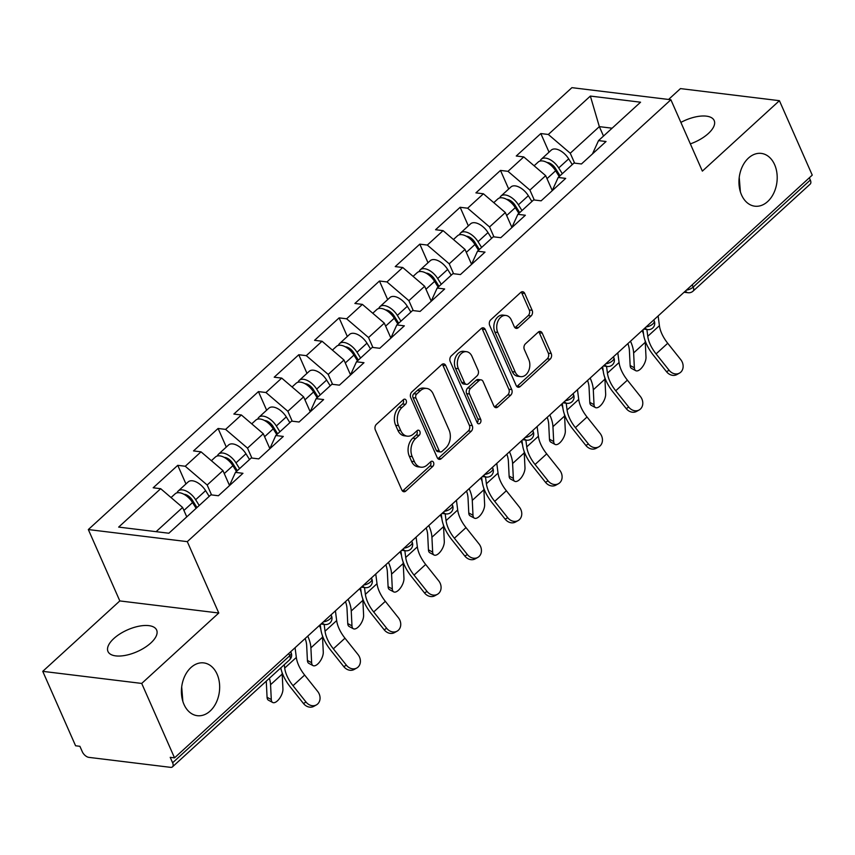 <?xml version="1.0" encoding="UTF-8"?>
<svg xmlns="http://www.w3.org/2000/svg" width="855" height="855" viewBox="0 0 855 855"><rect width="100%" height="100%" fill="white"/><g stroke="black" fill="none" stroke-linecap="round" stroke-linejoin="round"><path stroke-width="1.28" d="M182.852 701.389L181.688 686.896M217.085 674.168A26.591 18.992 -83 0 1 216.24 702.575A26.591 18.992 -83 0 1 197.313 715.688A26.591 18.992 -83 0 1 183.985 704.413A26.591 18.992 -83 0 1 184.83 676.006A26.591 18.992 -83 0 1 203.757 662.903A26.591 18.992 -83 0 1 217.085 674.168M740.398 191.905L739.233 177.402M774.63 164.684A26.591 18.992 -83 0 1 773.786 193.08A26.591 18.992 -83 0 1 754.858 206.194A26.591 18.992 -83 0 1 741.531 194.929A26.591 18.992 -83 0 1 742.364 166.522A26.591 18.992 -83 0 1 761.303 153.408A26.591 18.992 -83 0 1 774.63 164.684M406.189 400.375A2.854 2.041 97 0 0 404.757 399.167A2.854 2.041 97 0 0 403.378 399.67L376.403 424.315A4.083 2.918 97 0 0 375.345 429.969L401.829 490.011A4.083 2.918 97 0 0 403.87 491.743A4.083 2.918 97 0 0 405.836 491.027L432.801 466.381A2.854 2.041 97 0 0 433.549 462.427A2.854 2.041 97 0 0 432.117 461.219A2.854 2.041 97 0 0 430.749 461.711L427.254 464.906A13.049 9.32 97 0 1 420.959 467.183A13.049 9.32 97 0 1 414.419 461.657L412.217 456.645A13.049 9.32 97 0 1 415.626 438.551L419.121 435.366A2.854 2.041 97 0 0 419.869 431.401A2.854 2.041 97 0 0 418.437 430.193A2.854 2.041 97 0 0 417.058 430.696L413.574 433.88A13.049 9.32 97 0 1 407.279 436.157A13.049 9.32 97 0 1 400.738 430.631L398.537 425.63A13.049 9.32 97 0 1 401.946 407.525L405.441 404.34A2.854 2.041 97 0 0 406.189 400.375M407.279 436.157L404.394 435.804A13.049 9.32 97 0 1 397.853 430.279L395.651 425.277A13.049 9.32 97 0 1 399.061 407.172L402.555 403.988A2.854 2.041 97 0 0 403.304 400.022A2.854 2.041 97 0 0 403.197 399.83M402.491 491.027A4.083 2.918 97 0 0 402.951 490.685L429.915 466.039A2.854 2.041 97 0 0 430.663 462.074A2.854 2.041 97 0 0 430.567 461.882M420.959 467.183L418.074 466.83A13.049 9.32 97 0 1 411.533 461.305L409.331 456.292A13.049 9.32 97 0 1 412.741 438.198L416.235 435.013A2.854 2.041 97 0 0 416.984 431.048A2.854 2.041 97 0 0 416.887 430.856M680.879 122.415A26.591 11.906 156.2 0 1 714.182 120.544A26.591 11.906 156.2 0 1 708.325 133.53A26.591 11.906 156.2 0 1 690.348 143.875M150.779 643.024A26.591 11.906 156.2 0 1 125.749 655.304A26.591 11.906 156.2 0 1 107.987 651.499A26.591 11.906 156.2 0 1 113.854 638.514A26.591 11.906 156.2 0 1 138.873 626.223A26.591 11.906 156.2 0 1 156.636 630.039A26.591 11.906 156.2 0 1 150.779 643.024M531.083 315.965A4.083 2.918 97 0 0 532.152 310.312L524.724 293.457A4.083 2.918 97 0 0 522.683 291.737A4.083 2.918 97 0 0 520.716 292.442L490.759 319.813A4.083 2.918 97 0 0 489.691 325.477L516.174 385.52A4.083 2.918 97 0 0 518.216 387.251A4.083 2.918 97 0 0 520.182 386.535L550.139 359.164A4.083 2.918 97 0 0 551.208 353.51L542.23 333.161A4.083 2.918 97 0 0 540.189 331.43A4.083 2.918 97 0 0 538.223 332.146L525.398 343.86A4.083 2.918 97 0 0 524.339 349.513L528.785 359.602A10.912 7.791 97 0 1 528.443 371.262A10.912 7.791 97 0 1 520.674 376.638A10.912 7.791 97 0 1 515.202 372.011L497.77 332.488A10.912 7.791 97 0 1 498.112 320.828A10.912 7.791 97 0 1 505.882 315.452A10.912 7.791 97 0 1 511.354 320.069L514.261 326.663A4.083 2.918 97 0 0 516.302 328.395A4.083 2.918 97 0 0 518.269 327.679L531.083 315.965L528.198 315.613A4.083 2.918 97 0 0 529.266 309.959L521.839 293.115A4.083 2.918 97 0 0 521.165 292.1M218.773 613.014L119.818 600.926L42.75 671.346L141.716 683.434L218.773 613.014L187.298 541.643L670.886 99.746L702.361 171.118L779.418 100.687L812.25 175.125L174.538 757.861L170.209 757.338L172.614 762.778L289.76 655.721L288.766 653.487M141.716 683.434L174.538 757.861M445.776 365.598A4.083 2.918 97 0 0 443.734 363.877A4.083 2.918 97 0 0 441.768 364.583L411.821 391.953A4.083 2.918 97 0 0 410.753 397.607L437.236 457.66A4.083 2.918 97 0 0 439.278 459.381A4.083 2.918 97 0 0 441.244 458.675L471.201 431.305A4.083 2.918 97 0 0 472.259 425.651L445.776 365.598L442.89 365.245A4.083 2.918 97 0 0 442.227 364.241M451.29 355.883L481.237 328.512A4.083 2.918 97 0 1 483.203 327.807A4.083 2.918 97 0 1 485.255 329.528L511.739 389.581A4.083 2.918 97 0 1 510.67 395.234L497.845 406.948A4.083 2.918 97 0 1 495.879 407.664A4.083 2.918 97 0 1 493.837 405.933L483.096 381.576A4.083 2.918 97 0 0 481.055 379.855A4.083 2.918 97 0 0 479.089 380.56L470.581 388.33A4.083 2.918 97 0 0 469.523 393.984L480.702 419.345A2.854 2.041 97 0 1 480.606 422.391A2.854 2.041 97 0 1 478.576 423.802A2.854 2.041 97 0 1 477.143 422.584L450.222 361.537A4.083 2.918 97 0 1 451.29 355.883M187.298 541.643L88.332 529.555L571.92 87.659L670.886 99.746M549.028 152.158L540.83 133.551L516.26 156.005L523.762 156.914L545.682 175.67L552.245 190.537M540.83 133.551L548.333 134.47L590.356 96.07L640.555 102.205L598.532 140.605L606.035 141.513L581.464 163.968L573.962 163.049L558.187 177.466L565.689 178.385L541.13 200.829L533.627 199.92L517.852 214.327L525.355 215.246L500.784 237.701L493.282 236.782L477.507 251.199L485.009 252.107L460.439 274.562L452.936 273.643L437.162 288.06L444.664 288.979L420.104 311.423L412.602 310.515L396.827 324.921L404.33 325.841L379.759 348.295L372.256 347.376L356.482 361.793L363.984 362.702L339.414 385.156L331.911 384.237L316.136 398.654L323.639 399.574L299.079 422.017L291.576 421.109L275.802 435.516L283.304 436.435L258.734 458.889L251.231 457.97L235.456 472.388L242.959 473.296L218.388 495.75L210.886 494.831L168.863 533.231L118.663 527.097L160.687 488.697L182.607 507.453L186.764 516.88M185.952 483.941L177.755 465.334L153.184 487.788L160.687 488.697M177.755 465.334L185.257 466.253L201.032 451.835L222.952 470.592L229.503 485.458M226.297 447.069L218.089 428.473L193.529 450.916L201.032 451.835M218.089 428.473L225.592 429.392L241.367 414.974L263.287 433.731L269.849 448.597M266.642 410.208L258.434 391.601L233.864 414.055L241.367 414.974M258.434 391.601L265.937 392.52L281.712 378.102L303.632 396.859L310.194 411.725M306.977 373.346L298.78 354.74L274.209 377.194L281.712 378.102M298.78 354.74L306.282 355.659L322.057 341.241L343.977 359.998L350.529 374.864M347.322 336.475L339.114 317.878L314.555 340.322L322.057 341.241M339.114 317.878L346.617 318.797L362.392 304.38L384.312 323.137L390.874 338.003M387.668 299.613L379.46 281.017L354.889 303.461L362.392 304.38M379.46 281.017L386.962 281.926L402.737 267.508L424.657 286.265L431.219 301.131M428.002 262.752L419.805 244.145L395.234 266.6L402.737 267.508M419.805 244.145L427.308 245.064L443.082 230.647L465.002 249.404L471.554 264.27M468.348 225.88L460.14 207.284L435.58 229.728L443.082 230.647M460.14 207.284L467.642 208.203L483.417 193.786L505.337 212.542L511.899 227.409M508.693 189.019L500.485 170.423L475.914 192.867L483.417 193.786M500.485 170.423L507.988 171.331L523.762 156.914M545.682 175.67L529.908 190.088L534.279 199.995M552.138 190.772L558.187 177.466M507.988 171.331L529.908 190.088M505.337 212.542L489.562 226.949L493.934 236.856M511.792 227.633L517.852 214.327M467.642 208.203L489.562 226.949M465.002 249.404L449.228 263.821L453.599 273.728M471.447 264.505L477.507 251.199M427.308 245.064L449.228 263.821M424.657 286.265L408.882 300.682L413.254 310.589M431.112 301.366L437.162 288.06M386.962 281.926L408.882 300.682M384.312 323.137L368.537 337.543L372.908 347.451M390.767 338.227L396.827 324.921M346.617 318.797L368.537 337.543M343.977 359.998L328.202 374.415L332.574 384.323M350.422 375.099L356.482 361.793M306.282 355.659L328.202 374.415M303.632 396.859L287.857 411.276L292.228 421.184M310.087 411.96L316.136 398.654M265.937 392.52L287.857 411.276M263.287 433.731L247.512 448.138L251.883 458.045M269.742 448.822L275.802 435.516M225.592 429.392L247.512 448.138M222.952 470.592L207.177 485.009L211.548 494.917M229.397 485.693L235.456 472.388M185.257 466.253L207.177 485.009M42.75 671.346L75.582 745.774L79.9 746.308L82.304 751.748A6.231 3.345 -132.4 0 0 88.877 757.37L170.53 767.341A6.231 3.345 -132.4 0 0 172.486 766.85A6.231 3.345 -132.4 0 0 172.614 762.778M182.607 507.453L156.102 531.671M779.418 100.687L680.462 88.599L668.578 99.458M809.332 177.787L810.316 180.031A6.231 3.345 47.6 0 1 810.198 184.103L693.052 291.149A6.231 3.345 47.6 0 0 693.17 287.077L810.316 180.031M119.818 600.926L88.332 529.555M612.105 128.197L599.344 126.636L570.253 153.227L574.624 163.134M603.502 136.063L599.344 126.636L590.356 96.07M592.472 153.911L598.532 140.605M548.333 134.47L570.253 153.227M437.899 458.665A4.083 2.918 97 0 0 438.359 458.323L468.316 430.952A4.083 2.918 97 0 0 469.374 425.298L442.89 365.245M416.674 394.07A2.854 2.041 97 0 0 415.925 398.035L439.171 450.745A2.854 2.041 97 0 0 440.603 451.953A2.854 2.041 97 0 0 441.971 451.451L445.658 448.084A13.049 9.32 97 0 0 449.067 429.99L433.186 393.963A13.049 9.32 97 0 0 426.645 388.437A13.049 9.32 97 0 0 420.35 390.714L416.674 394.07L413.788 393.717A2.854 2.041 97 0 0 413.04 397.682L415.925 398.035M440.603 451.953L437.717 451.6A2.854 2.041 97 0 1 436.285 450.393L413.04 397.682M426.645 388.437L423.759 388.085A13.049 9.32 97 0 0 417.464 390.361L420.35 390.714M413.788 393.717L417.464 390.361M494.511 406.948A4.083 2.918 97 0 0 494.96 406.595L507.785 394.882A4.083 2.918 97 0 0 508.853 389.228L482.37 329.175A4.083 2.918 97 0 0 481.696 328.17M481.055 379.855L478.169 379.502A4.083 2.918 97 0 0 476.203 380.208L467.696 387.978A4.083 2.918 97 0 0 466.638 393.631L477.817 418.993L480.702 419.345M477.24 422.776A2.854 2.041 97 0 0 477.817 418.993M471.949 356.311A10.912 7.791 97 0 0 466.488 351.683A10.912 7.791 97 0 0 458.718 357.069A10.912 7.791 97 0 0 458.376 368.719L464.511 382.645A4.083 2.918 97 0 0 466.563 384.376A4.083 2.918 97 0 0 468.529 383.66L477.026 375.89A4.083 2.918 97 0 0 478.095 370.236L471.949 356.311M466.488 351.683L463.602 351.33A10.912 7.791 97 0 0 455.833 356.717A10.912 7.791 97 0 0 455.491 368.366L458.376 368.719M466.563 384.376L463.677 384.023A4.083 2.918 97 0 1 461.636 382.292L455.491 368.366M514.924 327.679A4.083 2.918 97 0 0 515.383 327.326L528.198 315.613M505.882 315.452L502.997 315.1A10.912 7.791 97 0 0 495.227 320.475A10.912 7.791 97 0 0 494.885 332.135L497.77 332.488M520.674 376.638L517.788 376.286A10.912 7.791 97 0 1 512.316 371.658L494.885 332.135M516.848 386.535A4.083 2.918 97 0 0 517.296 386.182L547.253 358.811A4.083 2.918 97 0 0 548.322 353.158L539.345 332.809A4.083 2.918 97 0 0 538.682 331.793M282.054 672.458A33.238 17.869 47.6 0 1 282.193 674.071L282.93 688.927A9.352 4.296 118.3 0 1 279.275 698.802A9.352 4.296 118.3 0 1 272.681 702.479L268.459 700.202A9.352 4.296 -61.7 0 1 267.07 697.285L266.332 682.429A27.83 14.963 -132.4 0 0 266.226 681.179M269.411 678.282A33.238 17.869 47.6 0 1 270.554 684.705L271.292 699.561A9.352 4.296 118.3 0 0 272.681 702.479M171.043 497.567L175.136 493.827A13.712 7.374 47.6 0 1 192.546 502.558L196.126 508.319M177.071 492.833A13.712 7.374 47.6 0 1 178.235 490.994A13.712 7.374 47.6 0 1 195.645 499.726L199.226 505.487M178.235 490.994L188.196 481.899A13.712 7.374 47.6 0 1 205.606 490.631L209.186 496.392M196.96 507.56L192.428 500.271A8.304 4.467 -132.4 0 0 183.932 494.286M316.414 704.894L313.838 706.337A9.352 7.823 -119.2 0 1 303.45 703.494L306.037 702.051A9.352 7.823 60.8 0 0 316.414 704.894A9.352 7.823 60.8 0 0 317.675 691.417L304.647 675.055A27.83 14.963 47.6 0 1 298.619 665.254A27.83 14.963 47.6 0 1 296.332 657.442L295.071 647.716M306.037 702.051L293.009 685.689A27.83 14.963 47.6 0 1 286.981 675.888A27.83 14.963 47.6 0 1 284.694 668.076L284.255 664.709M280.793 667.883A33.238 17.869 -132.4 0 0 283.229 675.429A33.238 17.869 -132.4 0 0 290.422 687.131L303.45 703.494M319.396 625.497A33.238 17.869 47.6 0 1 319.631 626.031A33.238 17.869 47.6 0 1 320.807 628.991M322.399 635.596A33.238 17.869 47.6 0 1 322.538 637.21L323.276 652.066A9.352 4.296 118.3 0 1 319.62 661.941A9.352 4.296 118.3 0 1 313.016 665.607L308.794 663.341A9.352 4.296 -61.7 0 1 307.415 660.423L306.678 645.568A27.83 14.963 -132.4 0 0 305.16 638.503M307.757 636.131A33.238 17.869 47.6 0 1 307.992 636.665A33.238 17.869 47.6 0 1 310.899 647.844L311.637 662.7A9.352 4.296 118.3 0 0 313.016 665.607M211.388 460.695L215.471 456.965A13.712 7.374 47.6 0 1 232.891 465.697L236.472 471.458M217.405 455.972A13.712 7.374 47.6 0 1 218.581 454.133A13.712 7.374 47.6 0 1 235.991 462.865L239.571 468.626M218.581 454.133L228.531 445.028A13.712 7.374 47.6 0 1 245.951 453.77L249.532 459.52M237.305 470.699L232.774 463.41A8.304 4.467 -132.4 0 0 224.267 457.414M359.731 588.635A33.238 17.869 47.6 0 1 359.976 589.159A33.238 17.869 47.6 0 1 361.152 592.13M362.744 598.735A33.238 17.869 47.6 0 1 362.873 600.349L363.61 615.205A9.352 4.296 118.3 0 1 359.966 625.08A9.352 4.296 118.3 0 1 353.361 628.746L349.139 626.469A9.352 4.296 -61.7 0 1 347.75 623.562L347.012 608.707A27.83 14.963 -132.4 0 0 345.505 601.631M348.103 599.27A33.238 17.869 47.6 0 1 348.338 599.793A33.238 17.869 47.6 0 1 351.245 610.983L351.971 625.839A9.352 4.296 118.3 0 0 353.361 628.746M251.733 423.834L255.816 420.104A13.712 7.374 47.6 0 1 273.226 428.836L276.806 434.597M257.75 419.1A13.712 7.374 47.6 0 1 258.915 417.261A13.712 7.374 47.6 0 1 276.336 425.993L279.916 431.754M258.915 417.261L268.876 408.166A13.712 7.374 47.6 0 1 286.286 416.898L289.866 422.659M277.651 433.827L273.119 426.549A8.304 4.467 -132.4 0 0 264.612 420.553M400.076 551.764A33.238 17.869 47.6 0 1 400.311 552.298A33.238 17.869 47.6 0 1 401.487 555.258M403.079 561.863A33.238 17.869 47.6 0 1 403.218 563.477L403.955 578.333A9.352 4.296 118.3 0 1 400.3 588.208A9.352 4.296 118.3 0 1 393.706 591.884L389.485 589.608A9.352 4.296 -61.7 0 1 388.095 586.69L387.358 571.835A27.83 14.963 -132.4 0 0 385.851 564.77M388.437 562.398A33.238 17.869 47.6 0 1 388.683 562.932A33.238 17.869 47.6 0 1 391.579 574.111L392.317 588.967A9.352 4.296 118.3 0 0 393.706 591.884M292.068 386.973L296.161 383.232A13.712 7.374 47.6 0 1 313.571 391.964L317.152 397.725M298.096 382.238A13.712 7.374 47.6 0 1 299.261 380.4A13.712 7.374 47.6 0 1 316.671 389.132L320.262 394.892M299.261 380.4L309.221 371.305A13.712 7.374 47.6 0 1 326.631 380.037L330.212 385.797M317.985 396.966L313.454 389.677A8.304 4.467 -132.4 0 0 304.957 383.692M440.421 514.902A33.238 17.869 47.6 0 1 440.656 515.437A33.238 17.869 47.6 0 1 441.832 518.397M443.424 525.002A33.238 17.869 47.6 0 1 443.563 526.616L444.301 541.471A9.352 4.296 118.3 0 1 440.646 551.347A9.352 4.296 118.3 0 1 434.041 555.013L429.819 552.747A9.352 4.296 -61.7 0 1 428.441 549.829L427.703 534.974A27.83 14.963 -132.4 0 0 426.185 527.909M428.783 525.536A33.238 17.869 47.6 0 1 429.018 526.071A33.238 17.869 47.6 0 1 431.925 537.25L432.662 552.106A9.352 4.296 118.3 0 0 434.041 555.013M332.413 350.101L336.496 346.371A13.712 7.374 47.6 0 1 353.917 355.103L357.497 360.863M338.43 345.377A13.712 7.374 47.6 0 1 339.606 343.539A13.712 7.374 47.6 0 1 357.016 352.271L360.596 358.031M339.606 343.539L349.556 334.433A13.712 7.374 47.6 0 1 366.977 343.176L370.557 348.926M358.33 360.105L353.799 352.816A8.304 4.467 -132.4 0 0 345.292 346.82M480.756 478.041A33.238 17.869 47.6 0 1 481.002 478.565A33.238 17.869 47.6 0 1 482.177 481.536M483.77 488.141A33.238 17.869 47.6 0 1 483.898 489.755L484.635 504.61A9.352 4.296 118.3 0 1 480.991 514.486A9.352 4.296 118.3 0 1 474.386 518.151L470.165 515.875A9.352 4.296 -61.7 0 1 468.775 512.968L468.038 498.112A27.83 14.963 -132.4 0 0 466.531 491.037M469.128 488.675A33.238 17.869 47.6 0 1 469.363 489.199A33.238 17.869 47.6 0 1 472.27 500.389L472.997 515.244A9.352 4.296 118.3 0 0 474.386 518.151M372.759 313.24L376.841 309.51A13.712 7.374 47.6 0 1 394.251 318.242L397.832 324.002M378.776 308.505A13.712 7.374 47.6 0 1 379.941 306.667A13.712 7.374 47.6 0 1 397.361 315.399L400.942 321.159M379.941 306.667L389.901 297.572A13.712 7.374 47.6 0 1 407.311 306.304L410.892 312.064M398.676 323.233L394.144 315.955A8.304 4.467 -132.4 0 0 385.637 309.959M356.759 668.022L354.173 669.465A9.352 7.823 -119.2 0 1 343.796 666.633L346.382 665.179A9.352 7.823 60.8 0 0 356.759 668.022A9.352 7.823 60.8 0 0 358.021 654.545L344.982 638.193A27.83 14.963 47.6 0 1 338.965 628.393A27.83 14.963 47.6 0 1 336.667 620.58L335.416 610.855M346.382 665.179L333.354 648.827A27.83 14.963 47.6 0 1 327.326 639.027A27.83 14.963 47.6 0 1 325.039 631.214L324.152 624.417M320.251 624.706L320.839 629.237A33.238 17.869 -132.4 0 0 323.575 638.567A33.238 17.869 -132.4 0 0 330.767 650.27L343.796 666.633M397.105 631.161L394.518 632.604A9.352 7.823 -119.2 0 1 384.141 629.761L386.716 628.318A9.352 7.823 60.8 0 0 397.105 631.161A9.352 7.823 60.8 0 0 398.355 617.684L385.327 601.332A27.83 14.963 47.6 0 1 379.31 591.521A27.83 14.963 47.6 0 1 377.012 583.708L375.762 573.994M386.716 628.318L373.688 611.966A27.83 14.963 47.6 0 1 367.671 602.155A27.83 14.963 47.6 0 1 365.374 594.343L364.497 587.545M360.596 587.845L361.184 592.365A33.238 17.869 -132.4 0 0 363.92 601.706A33.238 17.869 -132.4 0 0 371.113 613.409L384.141 629.761M437.439 594.3L434.864 595.743A9.352 7.823 -119.2 0 1 424.475 592.9L427.062 591.457A9.352 7.823 60.8 0 0 437.439 594.3A9.352 7.823 60.8 0 0 438.701 580.823L425.672 564.46A27.83 14.963 47.6 0 1 419.645 554.66A27.83 14.963 47.6 0 1 417.358 546.847L416.096 537.122M427.062 591.457L414.034 575.094A27.83 14.963 47.6 0 1 408.006 565.294A27.83 14.963 47.6 0 1 405.719 557.481L404.843 550.684M400.942 550.983L401.519 555.504A33.238 17.869 -132.4 0 0 404.255 564.834A33.238 17.869 -132.4 0 0 411.447 576.537L424.475 592.9M477.785 557.428L475.198 558.871A9.352 7.823 -119.2 0 1 464.821 556.039L467.407 554.585A9.352 7.823 60.8 0 0 477.785 557.428A9.352 7.823 60.8 0 0 479.046 543.951L466.007 527.599A27.83 14.963 47.6 0 1 459.99 517.799A27.83 14.963 47.6 0 1 457.692 509.986L456.442 500.261M467.407 554.585L454.379 538.233A27.83 14.963 47.6 0 1 448.351 528.433A27.83 14.963 47.6 0 1 446.064 520.62L445.177 513.823M441.276 514.112L441.864 518.643A33.238 17.869 -132.4 0 0 444.6 527.973A33.238 17.869 -132.4 0 0 451.793 539.676L464.821 556.039M518.13 520.567L515.544 522.01A9.352 7.823 -119.2 0 1 505.166 519.167L507.742 517.724A9.352 7.823 60.8 0 0 518.13 520.567A9.352 7.823 60.8 0 0 519.38 507.09L506.352 490.738A27.83 14.963 47.6 0 1 500.335 480.927A27.83 14.963 47.6 0 1 498.038 473.114L496.787 463.399M507.742 517.724L494.714 501.372A27.83 14.963 47.6 0 1 488.697 491.561A27.83 14.963 47.6 0 1 486.399 483.748L485.522 476.951M481.622 477.25L482.209 481.782A33.238 17.869 -132.4 0 0 484.945 491.112A33.238 17.869 -132.4 0 0 492.138 502.815L505.166 519.167M521.101 441.169A33.238 17.869 47.6 0 1 521.336 441.704A33.238 17.869 47.6 0 1 522.512 444.664M524.104 451.269A33.238 17.869 47.6 0 1 524.243 452.883L524.981 467.738A9.352 4.296 118.3 0 1 521.326 477.614A9.352 4.296 118.3 0 1 514.731 481.29L510.51 479.014A9.352 4.296 -61.7 0 1 509.12 476.096L508.383 461.24A27.83 14.963 -132.4 0 0 506.876 454.176M509.462 451.803A33.238 17.869 47.6 0 1 509.708 452.338A33.238 17.869 47.6 0 1 512.605 463.517L513.342 478.373A9.352 4.296 118.3 0 0 514.731 481.29M413.093 276.379L417.187 272.638A13.712 7.374 47.6 0 1 434.597 281.37L438.177 287.13M419.121 271.644A13.712 7.374 47.6 0 1 420.286 269.806A13.712 7.374 47.6 0 1 437.696 278.538L441.287 284.298M420.286 269.806L430.247 260.711A13.712 7.374 47.6 0 1 447.657 269.443L451.237 275.203M439.01 286.372L434.479 279.083A8.304 4.467 -132.4 0 0 425.982 273.098M558.465 483.706L555.889 485.148A9.352 7.823 -119.2 0 1 545.501 482.305L548.087 480.863A9.352 7.823 60.8 0 0 558.465 483.706A9.352 7.823 60.8 0 0 559.726 470.229L546.698 453.866A27.83 14.963 47.6 0 1 540.67 444.066A27.83 14.963 47.6 0 1 538.383 436.253L537.122 426.527M548.087 480.863L535.059 464.5A27.83 14.963 47.6 0 1 529.031 454.7A27.83 14.963 47.6 0 1 526.744 446.887L525.868 440.09M521.967 440.389L522.544 444.91A33.238 17.869 -132.4 0 0 525.28 454.24A33.238 17.869 -132.4 0 0 532.473 465.943L545.501 482.305M561.446 404.308A33.238 17.869 47.6 0 1 561.682 404.843A33.238 17.869 47.6 0 1 562.857 407.803M564.45 414.408A33.238 17.869 47.6 0 1 564.589 416.022L565.326 430.877A9.352 4.296 118.3 0 1 561.671 440.752A9.352 4.296 118.3 0 1 555.066 444.418L550.844 442.153A9.352 4.296 -61.7 0 1 549.466 439.235L548.728 424.379A27.83 14.963 -132.4 0 0 547.211 417.315M549.808 414.942A33.238 17.869 47.6 0 1 550.043 415.477A33.238 17.869 47.6 0 1 552.95 426.656L553.687 441.511A9.352 4.296 118.3 0 0 555.066 444.418M453.439 239.507L457.521 235.777A13.712 7.374 47.6 0 1 474.942 244.509L478.522 250.269M459.456 234.783A13.712 7.374 47.6 0 1 460.631 232.945A13.712 7.374 47.6 0 1 478.041 241.676L481.622 247.437M460.631 232.945L470.581 223.839A13.712 7.374 47.6 0 1 488.002 232.581L491.582 238.331M479.356 249.51L474.824 242.221A8.304 4.467 -132.4 0 0 466.317 236.226M598.81 446.834L596.224 448.277A9.352 7.823 -119.2 0 1 585.846 445.444L588.432 443.991A9.352 7.823 60.8 0 0 598.81 446.834A9.352 7.823 60.8 0 0 600.071 433.357L587.032 417.005A27.83 14.963 47.6 0 1 581.015 407.204A27.83 14.963 47.6 0 1 578.717 399.392L577.467 389.666M588.432 443.991L575.404 427.639A27.83 14.963 47.6 0 1 569.377 417.839A27.83 14.963 47.6 0 1 567.089 410.026L566.202 403.229M562.301 403.517L562.889 408.049A33.238 17.869 -132.4 0 0 565.625 417.379A33.238 17.869 -132.4 0 0 572.818 429.082L585.846 445.444M601.781 367.447A33.238 17.869 47.6 0 1 602.027 367.971A33.238 17.869 47.6 0 1 603.202 370.942M604.795 377.547A33.238 17.869 47.6 0 1 604.923 379.16L605.661 394.016A9.352 4.296 118.3 0 1 602.016 403.891A9.352 4.296 118.3 0 1 595.411 407.557L591.19 405.281A9.352 4.296 -61.7 0 1 589.8 402.374L589.063 387.518A27.83 14.963 -132.4 0 0 587.556 380.454M590.153 378.081A33.238 17.869 47.6 0 1 590.388 378.605A33.238 17.869 47.6 0 1 593.295 389.795L594.022 404.65A9.352 4.296 118.3 0 0 595.411 407.557M493.784 202.646L497.867 198.916A13.712 7.374 47.6 0 1 515.276 207.647L518.867 213.408M499.801 197.911A13.712 7.374 47.6 0 1 500.966 196.073A13.712 7.374 47.6 0 1 518.387 204.805L521.967 210.565M500.966 196.073L510.927 186.978A13.712 7.374 47.6 0 1 528.337 195.71L531.917 201.47M519.701 212.639L515.17 205.36A8.304 4.467 -132.4 0 0 506.662 199.365M639.155 409.973L636.569 411.415A9.352 7.823 -119.2 0 1 626.191 408.572L628.767 407.13A9.352 7.823 60.8 0 0 639.155 409.973A9.352 7.823 60.8 0 0 640.406 396.496L627.378 380.144A27.83 14.963 47.6 0 1 621.361 370.333A27.83 14.963 47.6 0 1 619.063 362.52L617.812 352.805M628.767 407.13L615.739 390.778A27.83 14.963 47.6 0 1 609.722 380.967A27.83 14.963 47.6 0 1 607.424 373.154L606.548 366.357M602.647 366.656L603.235 371.188A33.238 17.869 -132.4 0 0 605.971 380.518A33.238 17.869 -132.4 0 0 613.163 392.221L626.191 408.572M642.126 330.575A33.238 17.869 47.6 0 1 642.361 331.109A33.238 17.869 47.6 0 1 643.537 334.07M645.13 340.675A33.238 17.869 47.6 0 1 645.269 342.289L646.006 357.144A9.352 4.296 118.3 0 1 642.351 367.019A9.352 4.296 118.3 0 1 635.757 370.696L631.535 368.42A9.352 4.296 -61.7 0 1 630.146 365.502L629.408 350.657A27.83 14.963 -132.4 0 0 627.901 343.582M630.488 341.209A33.238 17.869 47.6 0 1 630.734 341.744A33.238 17.869 47.6 0 1 633.63 352.923L634.367 367.778A9.352 4.296 118.3 0 0 635.757 370.696M534.119 165.785L538.212 162.044A13.712 7.374 47.6 0 1 555.622 170.776L559.202 176.536M540.146 161.05A13.712 7.374 47.6 0 1 541.311 159.212A13.712 7.374 47.6 0 1 558.721 167.943L562.312 173.704M541.311 159.212L551.272 150.117A13.712 7.374 47.6 0 1 568.682 158.848L572.262 164.609M560.036 175.777L555.504 168.488A8.304 4.467 -132.4 0 0 547.008 162.503M679.49 373.111L676.914 374.554A9.352 7.823 -119.2 0 1 666.526 371.711L669.112 370.268A9.352 7.823 60.8 0 0 679.49 373.111A9.352 7.823 60.8 0 0 680.751 359.634L667.723 343.272A27.83 14.963 47.6 0 1 661.695 333.471A27.83 14.963 47.6 0 1 659.408 325.659L658.147 315.933M669.112 370.268L656.084 353.906A27.83 14.963 47.6 0 1 650.057 344.105A27.83 14.963 47.6 0 1 647.769 336.293L646.893 329.496M642.992 329.795L643.569 334.316A33.238 17.869 -132.4 0 0 646.305 343.646A33.238 17.869 -132.4 0 0 653.498 355.349L666.526 371.711M289.631 659.793A6.231 3.345 -132.4 0 0 289.76 655.721A6.231 2.789 -23.8 0 0 291.127 652.686A6.231 6.231 0 0 1 289.631 659.793L172.486 766.85M692.187 284.833L693.17 287.077A6.231 2.789 156.2 0 1 686.437 290.091M322.378 622.771A6.231 4.457 -83 0 0 325.018 624.513A6.231 6.231 0 0 0 331.473 615.814A6.231 2.789 -23.8 0 1 330.094 618.86A6.231 2.789 156.2 0 1 323.361 621.874M362.723 585.899A6.231 4.457 -83 0 0 365.352 587.652A6.231 6.231 0 0 0 371.818 578.953A6.231 2.789 -23.8 0 1 370.439 581.999A6.231 2.789 156.2 0 1 363.696 585.012M403.068 549.038A6.231 4.457 -83 0 0 405.698 550.791A6.231 6.231 0 0 0 412.153 542.091A6.231 2.789 -23.8 0 1 410.785 545.137A6.231 2.789 156.2 0 1 404.041 548.141M443.403 512.177A6.231 4.457 -83 0 0 446.043 513.919A6.231 6.231 0 0 0 452.498 505.22A6.231 2.789 -23.8 0 1 451.119 508.265A6.231 2.789 156.2 0 1 444.386 511.279M483.748 475.305A6.231 4.457 -83 0 0 486.377 477.058A6.231 6.231 0 0 0 492.843 468.358A6.231 2.789 -23.8 0 1 491.465 471.404A6.231 2.789 156.2 0 1 484.721 474.418M524.094 438.444A6.231 4.457 -83 0 0 526.723 440.197A6.231 6.231 0 0 0 533.178 431.497A6.231 2.789 -23.8 0 1 531.81 434.543A6.231 2.789 156.2 0 1 525.066 437.546M564.428 401.583A6.231 4.457 -83 0 0 567.068 403.325A6.231 6.231 0 0 0 573.523 394.625A6.231 2.789 -23.8 0 1 572.145 397.671A6.231 2.789 156.2 0 1 565.412 400.685M604.774 364.711A6.231 4.457 -83 0 0 607.403 366.464A6.231 6.231 0 0 0 613.869 357.764A6.231 2.789 -23.8 0 1 612.49 360.81A6.231 2.789 156.2 0 1 605.757 363.824M645.119 327.85A6.231 4.457 -83 0 0 647.748 329.603A6.231 6.231 0 0 0 654.203 320.903A6.231 2.789 -23.8 0 1 652.835 323.949A6.231 2.789 156.2 0 1 646.091 326.952M693.052 291.149A6.231 6.231 0 0 1 688.093 292.731A6.231 4.457 -83 0 1 685.454 290.989M399.061 407.172L401.946 407.525M395.651 425.277L398.537 425.63M397.853 430.279L400.738 430.631M416.235 435.013L419.121 435.366M412.741 438.198L415.626 438.551M409.331 456.292L412.217 456.645M411.533 461.305L414.419 461.657M429.915 466.039L432.801 466.381M402.951 490.685L405.836 491.027M402.555 403.988L405.441 404.34M469.374 425.298L472.259 425.651M468.316 430.952L471.201 431.305M438.359 458.323L441.244 458.675M436.285 450.393L439.171 450.745M482.37 329.175L485.255 329.528M508.853 389.228L511.739 389.581M507.785 394.882L510.67 395.234M494.96 406.595L497.845 406.948M476.203 380.208L479.089 380.56M467.696 387.978L470.581 388.33M466.638 393.631L469.523 393.984M461.636 382.292L464.511 382.645M515.383 327.326L518.269 327.679M512.316 371.658L515.202 372.011M539.345 332.809L542.23 333.161M548.322 353.158L551.208 353.51M547.253 358.811L550.139 359.164M517.296 386.182L520.182 386.535M521.839 293.115L524.724 293.457M529.266 309.959L532.152 310.312M282.193 674.071L270.554 684.705M267.07 697.285L271.292 699.561M187.298 495.302L186.55 495.986M192.546 502.558L183.921 510.446M205.606 490.631L195.645 499.726M284.694 668.076L296.332 657.442M293.009 685.689L304.647 675.055M322.538 637.21L310.899 647.844M307.415 660.423L311.637 662.7M227.644 458.44L226.896 459.124M232.891 465.697L224.267 473.574M245.951 453.77L235.991 462.865M362.873 600.349L351.245 610.983M347.75 623.562L351.971 625.839M267.978 421.579L267.241 422.252M273.226 428.836L264.612 436.713M286.286 416.898L276.336 425.993M403.218 563.477L391.579 574.111M388.095 586.69L392.317 588.967M308.324 384.707L307.576 385.391M313.571 391.964L304.946 399.851M326.631 380.037L316.671 389.132M443.563 526.616L431.925 537.25M428.441 549.829L432.662 552.106M348.669 347.846L347.921 348.53M353.917 355.103L345.292 362.98M366.977 343.176L357.016 352.271M483.898 489.755L472.27 500.389M468.775 512.968L472.997 515.244M389.004 310.985L388.266 311.658M394.251 318.242L385.637 326.118M407.311 306.304L397.361 315.399M325.039 631.214L336.667 620.58M333.354 648.827L344.982 638.193M365.374 594.343L377.012 583.708M373.688 611.966L385.327 601.332M405.719 557.481L417.358 546.847M414.034 575.094L425.672 564.46M446.064 520.62L457.692 509.986M454.379 538.233L466.007 527.599M486.399 483.748L498.038 473.114M494.714 501.372L506.352 490.738M524.243 452.883L512.605 463.517M509.12 476.096L513.342 478.373M429.349 274.113L428.601 274.797M434.597 281.37L425.972 289.257M447.657 269.443L437.696 278.538M526.744 446.887L538.383 436.253M535.059 464.5L546.698 453.866M564.589 416.022L552.95 426.656M549.466 439.235L553.687 441.511M469.694 237.252L468.946 237.936M474.942 244.509L466.317 252.385M488.002 232.581L478.041 241.676M567.089 410.026L578.717 399.392M575.404 427.639L587.032 417.005M604.923 379.16L593.295 389.795M589.8 402.374L594.022 404.65M510.029 200.391L509.291 201.064M515.276 207.647L506.662 215.524M528.337 195.71L518.387 204.805M607.424 373.154L619.063 362.52M615.739 390.778L627.378 380.144M645.269 342.289L633.63 352.923M630.146 365.502L634.367 367.778M550.374 163.519L549.626 164.203M555.622 170.776L546.997 178.663M568.682 158.848L558.721 167.943M647.769 336.293L659.408 325.659M656.084 353.906L667.723 343.272M290.7 651.713L291.127 652.686M325.018 624.513L320.999 624.032M331.045 614.852L331.473 615.814M365.352 587.652L361.344 587.161M371.391 577.991L371.818 578.953M405.698 550.791L401.69 550.299M411.725 541.119L412.153 542.091M446.043 513.919L442.024 513.438M452.071 504.258L452.498 505.22M486.377 477.058L482.37 476.566M492.416 467.396L492.843 468.358M526.723 440.197L522.715 439.705M532.751 430.525L533.178 431.497M567.068 403.325L563.05 402.844M573.096 393.663L573.523 394.625M607.403 366.464L603.395 365.972M613.441 356.802L613.869 357.764M647.748 329.603L643.74 329.111M653.776 319.93L654.203 320.903M688.093 292.731L684.075 292.25"/></g></svg>
